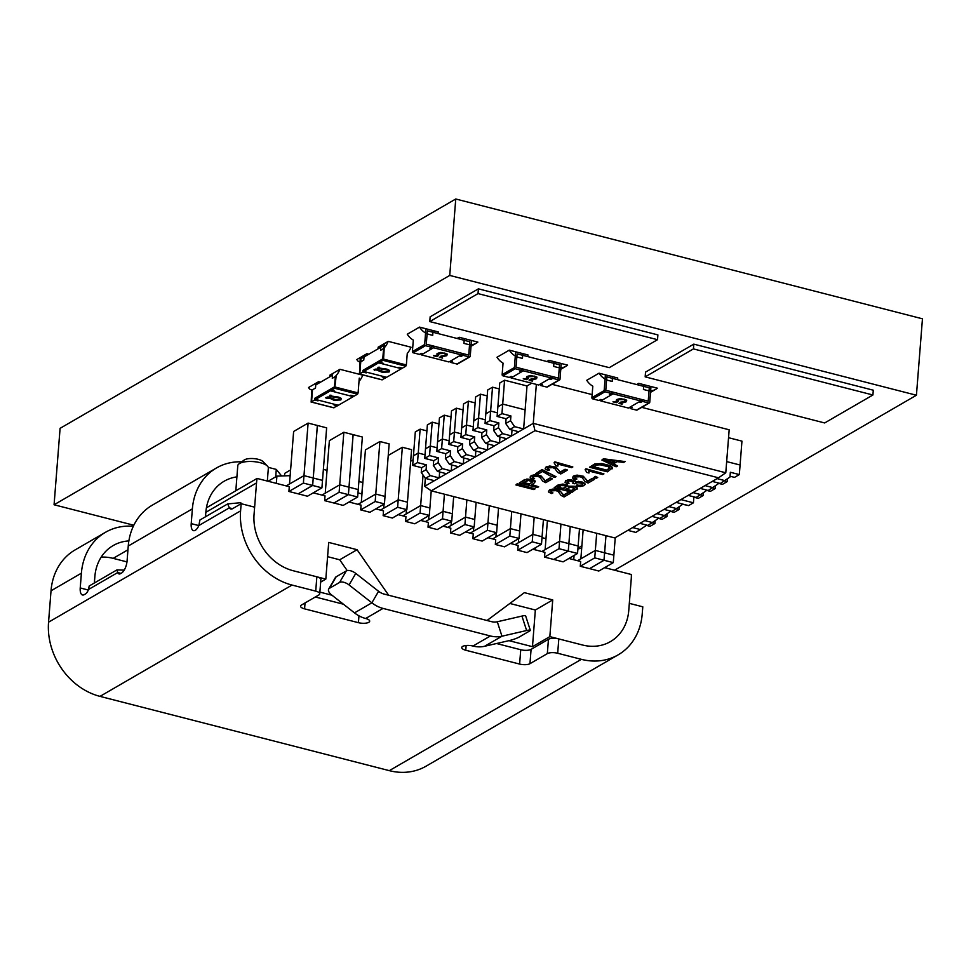 <?xml version="1.0" encoding="UTF-8"?>
<svg xmlns="http://www.w3.org/2000/svg" width="971" height="971" viewBox="0 0 971 971"><rect width="100%" height="100%" fill="white"/><g stroke="black" fill="none" stroke-linecap="round" stroke-linejoin="round"><path stroke-width="1.46" d="M241.014 503.779L240.784 502.687L227.651 503.937L199.905 520.019L198.873 525.529L229.362 507.845A10.111 4.26 -75.6 0 0 230.77 509.035A10.111 4.26 -75.6 0 0 232.542 508.695L229.362 507.845L227.651 503.937M557.682 653.252L558.811 638.93A7.659 2.658 -175.5 0 0 548.457 639.294L547.328 653.629A7.659 2.658 4.5 0 1 557.682 653.252L581.362 659.333A63.928 53.563 59.9 0 0 618.126 654.867A63.928 53.563 59.9 0 0 642.219 613.975L642.79 606.814L629.317 603.355L628.759 610.516A48.599 40.721 -120.1 0 1 610.443 641.613A48.599 40.721 59.9 0 0 628.759 610.516L631.223 579.129A48.599 40.721 -120.1 0 0 631.368 574.516L604.642 567.647M547.328 653.629L529.96 663.691L531.088 649.368L548.457 639.294M531.088 649.368A7.659 2.658 4.5 0 1 520.735 649.733L519.619 664.067A7.659 2.658 -175.5 0 0 529.96 663.691M519.619 664.067L465.764 650.242L466.141 645.497M526.622 630.519A7.659 1.044 -17.9 0 1 530.3 630.264L525.627 615.82A7.659 1.044 162.1 0 0 521.949 616.075L526.622 630.519L501.958 636.211L484.59 646.273A30.647 25.683 59.9 0 1 472.998 646.043A7.659 2.658 -175.5 0 0 461.747 647.536A7.659 2.658 -175.5 0 0 465.764 650.242M339.583 582.442L329.448 588.317L336.16 576.786A7.659 3.775 -149.8 0 0 335.396 577.527L328.684 589.057A7.659 3.775 30.2 0 0 331.694 595.005L354.5 612.883L371.869 602.809A30.647 25.683 -120.1 0 0 383.035 608.416L490.367 635.969A30.647 25.683 -120.1 0 0 501.958 636.211L497.298 621.768A15.33 12.841 -120.1 0 1 491.496 621.646L384.164 594.094A15.33 12.841 59.9 0 1 378.581 591.29L355.774 573.412A7.659 3.775 -149.8 0 0 346.295 570.912L339.583 582.442A7.659 3.775 30.2 0 1 349.062 584.943L355.774 573.412M358.967 615.832L358.42 622.678A7.659 2.658 -175.5 0 0 369.684 621.185A7.659 2.658 -175.5 0 0 365.666 618.491A30.647 25.683 59.9 0 1 354.5 612.883M358.42 622.678L304.578 608.853L305.04 602.955M286.227 485.913L303.972 475.632L313.22 477.999L312.626 485.451L298.158 493.838L288.909 491.472L289.285 486.689L257.097 478.436L206.41 507.809A48.599 40.721 -120.1 0 1 224.155 481.228A48.599 40.721 -120.1 0 1 236.912 476.87A48.599 40.721 59.9 0 0 224.155 481.228A48.599 40.721 59.9 0 0 205.84 512.312L256.526 482.927L254.062 514.327A48.599 40.721 59.9 0 0 293.169 570.73A48.599 40.721 -120.1 0 1 254.062 514.327L254.62 507.165L241.16 503.706L240.59 510.867A63.928 53.563 59.9 0 0 292.04 585.064L315.721 591.133A7.659 2.658 4.5 0 1 319.738 593.839A7.659 2.658 4.5 0 1 318.828 594.968L301.459 605.03A7.659 2.658 -175.5 0 0 300.549 606.159A7.659 2.658 -175.5 0 0 304.578 608.853M88.3 590.028L80.229 587.953L81.394 573.181A63.928 53.563 -120.1 0 1 105.487 532.29L75.119 549.902A63.928 53.563 -120.1 0 0 51.026 590.793L48.55 622.18A63.928 53.563 -120.1 0 0 100.001 696.377L389.31 770.646L581.362 659.333M319.738 593.839L320.867 579.505A7.659 2.658 -175.5 0 0 316.849 576.81L315.721 591.133M320.661 582.102L325.819 579.117L293.169 570.73L316.849 576.81M558.811 638.93L582.491 644.999A48.599 40.721 59.9 0 0 610.443 641.613A48.599 40.721 -120.1 0 1 582.491 644.999L549.841 636.624L532.472 646.686L508.974 640.654M315.32 596.995L343.443 604.217M496.545 643.518L520.735 649.733M530.3 630.264A7.659 1.044 -17.9 0 1 529.341 631.162L519.206 637.037A7.659 1.044 -17.9 0 1 509.253 640.593L484.59 646.273M521.949 616.075L497.298 621.768M336.16 576.786L346.295 570.912M328.684 589.057A7.659 3.775 30.2 0 1 329.448 588.317M378.581 591.29L371.869 602.809L349.062 584.943M80.229 587.953A10.111 4.26 -75.6 0 0 82.499 594.98A10.111 4.26 -75.6 0 0 84.271 594.64L85.424 593.973A7.659 3.229 -75.6 0 0 88.519 589.482L89.198 585.986L116.945 569.904L117.746 572.55L120.962 573.375M205.84 512.312L205.488 516.79M128.864 540.92A48.599 40.721 59.9 0 0 113.182 545.556A48.599 40.721 59.9 0 0 94.855 576.64L94.357 583.001M124.215 570.111L116.945 569.904M241.16 503.706L232.542 508.695M198.837 525.59L191.214 523.624A10.111 4.26 -75.6 0 0 193.472 530.652A10.111 4.26 -75.6 0 0 198.873 525.529M191.214 523.624L192.379 508.853A63.928 53.563 -120.1 0 1 216.472 467.961A63.928 53.563 -120.1 0 1 241.743 461.82M216.472 467.961L152.35 505.138A63.928 53.563 59.9 0 0 128.245 546.03L127.092 560.801A10.111 4.26 -75.6 0 1 121.569 573.024L120.404 573.691A7.659 3.229 -75.6 0 1 119.069 573.958A7.659 3.229 -75.6 0 1 117.746 572.55L88.519 589.482M542 537.631L542.546 537.776A63.928 53.563 -120.1 0 1 545.981 538.759M573.121 556.019A63.928 53.563 -120.1 0 1 573.97 556.917M126.97 561.906L113.17 558.361A48.599 40.721 59.9 0 0 101.202 557.111M105.487 532.29A63.928 53.563 -120.1 0 1 133.318 526.294M268.251 467.354L276.286 469.418L281.602 475.96M358.869 481.677A12.769 4.43 4.5 0 1 362.766 482.417L362.875 482.441M276.286 469.418L275.703 476.822M618.126 654.867L426.075 766.18A63.928 53.563 -120.1 0 1 389.31 770.646M325.819 579.117L328.708 542.425L357.073 549.707L388.643 595.235L487.017 620.493L524.364 592.65L552.73 599.932L549.841 636.624M552.73 599.932L535.349 610.006L532.472 646.686M509.86 603.464L535.349 610.006M357.073 549.707L339.704 559.782L347.193 570.572M327.591 556.662L339.704 559.782M331.948 595.211L319.872 592.116M615.25 537.655L613.284 562.634L598.816 571.033L589.567 568.618L604.047 560.267L594.75 557.876L580.282 566.275L580.658 561.493L568.897 558.471M577.599 560.704L595.344 550.423L604.581 552.802L603.998 560.255L589.518 568.642L580.282 566.275M579.481 528.879L577.551 553.458L563.071 561.857L553.834 559.442M577.551 553.458L568.302 551.091L553.786 559.466L544.537 557.099L544.913 552.317L532.836 549.222M515.091 544.658L532.836 534.378L542.073 536.757L541.49 544.209L527.01 552.596L517.774 550.217L518.15 545.447L510.406 543.457M492.649 538.905L510.394 528.625L519.643 530.991L519.048 538.444L504.58 546.831L495.331 544.464L495.708 539.682L487.964 537.703M470.219 533.14L487.952 522.859L497.201 525.238L496.618 532.691L482.138 541.078L472.889 538.699L473.265 533.929L465.534 531.938M447.777 527.387L465.522 517.094L474.758 519.473L474.176 526.925L459.696 535.312L450.459 532.945L450.835 528.163L443.092 526.173M453.675 496.582L451.733 521.16L437.266 529.559L428.017 527.18L428.393 522.41L420.649 520.42M430.214 475.596L426.099 469.661L421.268 472.464L425.383 478.387L430.214 475.596L439.183 477.902L424.715 486.289L431.233 490.816L534.972 430.687L718.516 477.805L614.777 537.934L431.233 490.816L429.303 515.407L414.823 523.794L405.587 521.427L405.963 516.645L398.219 514.654M406.861 509.641L397.625 507.275L398.207 499.822L407.456 502.189L398.207 499.822L402.346 447.279L411.583 449.646L406.861 509.641L392.393 518.041L383.144 515.662L383.521 510.88L375.777 508.901M358.032 504.337L375.765 494.057L385.014 496.436L375.765 494.057L379.904 441.514L389.153 443.893L384.431 503.888L369.951 512.275L360.702 509.896L361.078 505.126L349.014 502.031M357.656 497.018L348.419 494.64L349.002 487.187L358.25 489.566L349.002 487.187L353.141 434.644L362.377 437.023L357.656 497.018L343.188 505.406L333.939 502.99M321.971 495.089L339.716 484.808L348.953 487.175L348.371 494.627L333.89 503.014L324.654 500.648L325.03 495.865L313.269 492.855M321.923 487.843L312.674 485.464L313.208 478.035L322.506 480.39L313.257 478.011L317.396 425.468L326.644 427.847L321.923 487.843L307.443 496.23L298.206 493.814M256.526 482.927A48.599 40.721 -120.1 0 1 257.097 478.436M541.854 551.528L559.599 541.248L568.848 543.626L568.253 551.079L553.822 559.478M560.947 524.122L559.017 548.7L544.537 557.099M511.741 511.486L509.811 536.077L495.331 544.464M379.904 441.514L365.424 449.913L361.297 502.456L375.765 494.057L375.182 501.509L360.702 509.896M353.141 434.644L343.843 432.265L339.122 492.261L324.654 500.648M312.674 485.464L298.194 493.851M519.048 538.444L509.811 536.077M423.053 475.025L420.649 505.575L429.886 507.954L420.649 505.575L420.055 513.028L405.587 521.427M406.497 509.86L406.169 513.975L420.649 505.575L402.904 515.856M429.303 515.407L420.055 513.028M613.284 562.634L604.047 560.267L604.581 552.839L613.878 555.181L604.63 552.815L605.977 535.676M317.396 425.468L308.11 423.089L303.389 483.085L288.909 491.472M312.626 485.451L303.389 483.085M397.625 507.275L383.144 515.662M384.055 504.095L383.727 508.209L398.207 499.822L380.474 510.103M489.299 505.721L487.369 530.312L472.889 538.699M496.618 532.691L487.369 530.312M474.176 526.925L464.927 524.546L450.459 532.945M466.869 499.968L464.927 524.546M534.184 517.24L532.242 541.83L517.774 550.217M541.49 544.209L532.242 541.83M444.427 494.203L443.079 511.341L452.328 513.708L443.079 511.341L442.497 518.793L428.017 527.18M428.927 515.625L428.612 519.728L443.079 511.341L425.347 521.621M451.733 521.16L442.497 518.793M348.371 494.627L339.122 492.261M384.431 503.888L375.182 501.509M348.419 494.64L333.939 503.027M353.092 434.632L349.002 487.187L339.716 484.808L325.236 493.195L329.375 440.652L343.843 432.265M596.692 533.297L594.75 557.876M570.232 526.5L568.885 543.639L578.133 546.005L568.885 543.639L568.302 551.091L559.017 548.7M570.195 526.488L568.885 543.639L559.599 541.248L545.119 549.647L547.401 520.638M268.069 481.252L276.905 476.13L276.334 483.364M290.159 475.656L276.905 476.13M357.983 492.904L361.965 493.923M290.608 469.928L284.709 473.35L284.503 475.851M327.033 470.34L323.367 469.394M581.884 545.823A10.22 3.544 -175.5 0 0 581.022 546.224A10.22 3.544 -175.5 0 0 580.646 546.479L577.939 548.481M577.891 549.076A15.33 5.316 4.5 0 1 581.702 548.202M267.413 466.068L263.007 461.565A10.22 3.544 -175.5 0 0 254.171 458.64A10.22 3.544 -175.5 0 0 244.474 459.829A10.22 3.544 -175.5 0 0 244.085 460.084L239.024 463.835A15.33 5.316 4.5 0 1 239.606 463.446A15.33 5.316 4.5 0 1 254.147 461.662A15.33 5.316 4.5 0 1 267.413 466.068A15.33 5.316 4.5 0 1 268.348 468.107L267.328 481.058M235.819 490.768L237.786 465.704A15.33 5.316 4.5 0 1 239.024 463.835M535.349 549.865L535.531 547.656M611.257 393.389L611.39 391.714L605.783 390.269L648.227 401.169L649.283 387.793L648.227 401.169L642.62 399.736L642.486 401.399L648.774 403.014A1.02 0.862 59.9 0 0 649.745 402.297L650.91 387.49A1.02 0.862 -120.1 0 0 650.085 386.3L638.651 383.363L638.517 385.038L649.283 387.793L606.826 376.894L605.783 390.269L606.826 376.894L617.605 379.661L617.738 377.998L606.292 375.061A1.02 0.862 59.9 0 0 605.321 375.777L604.156 390.585A1.02 0.862 59.9 0 0 604.969 391.774L611.257 393.389L609.448 394.432L611.245 394.894L610.747 393.68M599.022 373.192L612.567 376.663L612.203 381.445L608.683 380.547A15.33 12.841 -120.1 0 1 599.022 373.192L586.763 380.292A15.33 12.841 59.9 0 0 592.808 386.167L591.897 397.697A1.02 0.862 59.9 0 0 592.723 398.875L598.998 400.489L600.806 399.445L602.603 399.906L611.245 394.894M642.486 401.399L640.678 402.455L638.882 401.994L630.252 406.995L632.048 407.456L630.24 408.512L630.349 407.019M648.774 403.014L636.515 410.126L630.24 408.512M636.515 410.126A1.02 0.862 59.9 0 0 637.11 410.053L649.356 402.941M642.62 399.736L640.811 400.78L640.678 402.455M638.651 383.363L636.612 384.54M600.296 399.736L600.794 400.95L628.443 408.051L640.69 400.938L613.053 393.85L600.794 400.95M611.329 392.49L612.276 391.944L613.053 393.85M612.276 391.944L641.734 399.506L640.69 400.938M623.528 399.554L618.539 399.736L618.029 401.581L616.294 402.674L613.041 401.848L615.323 402.152L617.228 399.421L624.207 399.166L626.696 400.404L626.283 401.751L620.493 403.475L622.095 404.167L618.879 403.329L625.021 401.399L625.324 400.44L623.528 399.554M619.17 403.705L620.445 402.2L625.021 401.399L625.324 400.44M625.033 401.157L625.348 400.198M620.785 403.305L622.095 404.167M616.451 401.484L616.549 399.591L616.476 401.254L616.549 399.591L620.299 398.511L626.708 400.161L626.283 401.751M626.708 400.161L626.307 401.509L626.708 400.161M613.053 401.606L615.323 402.152M615.335 401.909L616.294 401.351M617.859 399.906L617.835 401.776M617.847 400.149L617.884 401.144M521.512 370.352L521.645 368.677L516.026 367.232L558.483 378.132L559.539 364.756L558.483 378.132L552.875 376.687L552.742 378.362L559.029 379.977A1.02 0.862 59.9 0 0 560 379.248L561.165 364.441A1.02 0.862 -120.1 0 0 560.34 363.263L548.894 360.326L548.761 361.989L559.539 364.756L517.082 353.857L516.026 367.232L517.082 353.857L527.848 356.624L527.981 354.949L516.548 352.012A1.02 0.862 59.9 0 0 515.565 352.74L514.399 367.548A1.02 0.862 59.9 0 0 515.225 368.737L521.512 370.352L519.703 371.395L521.5 371.857L521.002 370.643M509.277 350.143L522.823 353.626L522.447 358.408L518.927 357.498A15.33 12.841 -120.1 0 1 509.277 350.143L497.018 357.255A15.33 12.841 59.9 0 0 503.051 363.13L502.153 374.648A1.02 0.862 59.9 0 0 502.966 375.838L509.253 377.452L511.062 376.396L512.858 376.857L521.5 371.857M552.742 378.362L550.933 379.418L549.137 378.957L540.495 383.958L542.291 384.419L540.483 385.463L540.604 383.982M559.029 379.977L546.77 387.077L540.483 385.463M546.77 387.077A1.02 0.862 59.9 0 0 547.353 387.004L559.612 379.904M552.875 376.687L551.067 377.743L550.933 379.418M548.894 360.326L546.855 361.503M510.552 376.699L511.049 377.913L538.687 385.002L550.945 377.901L523.308 370.813L511.049 377.913M521.585 369.453L522.532 368.907L523.308 370.813M522.532 368.907L551.989 376.469L550.945 377.901M533.783 376.517L528.794 376.699L528.285 378.544L526.537 379.625L523.284 378.811L525.566 379.115L527.471 376.384L534.451 376.117L536.939 377.355L536.538 378.702L530.749 380.438L532.351 381.13L529.134 380.292L535.264 378.362L535.579 377.403L533.783 376.517M529.426 380.668L529.146 380.049L530.688 379.163L535.264 378.362L535.579 377.403M535.288 378.12L535.591 377.161M531.04 380.268L532.351 381.13M526.707 378.447L526.792 376.542L526.731 378.205L526.792 376.542L530.542 375.474L536.963 377.124L536.538 378.702M536.963 377.124L536.55 378.472L536.963 377.124M523.308 378.569L525.566 379.115M525.59 378.872L526.549 378.314M528.115 376.869L528.078 378.739M528.09 377.1L528.139 378.107M431.755 347.302L431.889 345.64L426.281 344.195L468.738 355.095L469.782 341.719L468.738 355.095L463.118 353.65L462.997 355.325L469.272 356.94A1.02 0.862 59.9 0 0 470.243 356.211L471.408 341.404A1.02 0.862 -120.1 0 0 470.595 340.214L459.149 337.277L459.016 338.952L469.782 341.719L427.337 330.82L426.281 344.195L427.337 330.82L438.103 333.587L438.237 331.912L426.791 328.975A1.02 0.862 59.9 0 0 425.82 329.703L424.655 344.511A1.02 0.862 59.9 0 0 425.48 345.688L431.755 347.302L429.947 348.358L431.743 348.82L431.245 347.606M419.521 327.106L433.078 330.589L432.702 335.359L429.182 334.461A15.33 12.841 -120.1 0 1 419.521 327.106L407.262 334.218A15.33 12.841 59.9 0 0 413.306 340.081L412.396 351.611A1.02 0.862 59.9 0 0 413.221 352.801L419.508 354.415L421.317 353.359L423.113 353.82L431.743 348.82M462.997 355.325L461.189 356.369L459.392 355.908L450.75 360.921L452.547 361.382L450.738 362.426L450.847 360.945M469.272 356.94L457.013 364.04L450.738 362.426M457.013 364.04A1.02 0.862 59.9 0 0 457.608 363.967L469.867 356.867M463.118 353.65L461.31 354.706L461.189 356.369M459.149 337.277L457.11 338.466M420.807 353.65L421.293 354.876L448.942 361.965L461.201 354.864L433.552 347.764L421.293 354.876M431.828 346.416L432.775 345.858L433.552 347.764M432.775 345.858L462.232 353.42L461.201 354.864M444.038 353.468L439.05 353.662L438.54 355.495L436.792 356.588L433.539 355.762L436.962 355.41L437.727 353.335L444.706 353.08L447.194 354.318L446.794 355.665L442.133 356.733L440.992 357.401L442.606 358.093L439.378 357.255L445.519 355.313L445.823 354.354L444.038 353.468M439.681 357.619L440.943 356.114L445.519 355.313L445.823 354.354M445.531 355.083L445.847 354.124M441.283 357.231L442.606 358.093M436.962 355.41L437.047 353.505L436.974 355.168L437.047 353.505L440.798 352.437L447.218 354.087L446.794 355.665M447.218 354.087L446.806 355.422L447.218 354.087M433.564 355.532L435.821 356.066M435.833 355.835L436.792 355.277M438.37 353.82L438.334 355.689M438.346 354.063L438.394 355.07M388.218 341.355A15.33 6.457 104.4 0 1 382.453 349.257L380.559 350.349L380.935 345.567L388.218 341.355L411.012 347.205A15.33 6.457 -75.6 0 1 407.262 353.42L406.351 364.95L405.793 366.188L402.419 368.143L399.045 367.281L398.086 367.839L382.016 363.712L382.258 362.972M368.822 354.184L366.917 353.699L366.783 355.374L360.994 358.724L383.824 345.494L378.035 348.856L378.156 347.181L384.492 343.576L383.557 359.1L382.999 360.338L379.625 362.292L379.746 360.617L382.768 358.869L383.824 345.494L382.768 358.869L363.542 370.497M382.016 363.712L382.987 363.154L379.625 362.292M381.931 379.746L385.621 377.877L382.258 377.015L383.217 376.457L367.159 372.33L366.188 372.888L362.826 372.027L362.96 370.352M385.681 377.088L385.621 377.877M382.246 379.831L359.452 373.981L362.826 372.027M359.452 373.981L360.205 358.493L360.763 357.267L366.917 353.699M360.994 358.724L359.938 372.099L360.994 358.724M366.188 372.888L366.261 372.099M363.797 371.468L363.433 370.072L379.273 360.896L378.654 362.851L363.797 371.468L386.592 377.318L401.448 368.701L378.654 362.851M401.691 367.96L401.448 368.701M374.308 370.23L374.053 369.623L376.093 368.992L382.865 371.602L387.842 371.662L388.109 370.704L386.324 369.817L377.476 368.422L379.188 367.402L378.775 368.167L380.887 368.713L386.968 369.405L389.48 370.643L389.092 371.99L382.101 372.221L375.983 369.781L374.308 370.23L376.08 369.223L385.657 372.136L387.842 371.662L388.109 370.704M387.854 371.42L388.133 370.461M379.066 367.997L386.992 369.162L389.505 370.4L389.092 371.99M389.505 370.4L389.116 371.747L389.505 370.4M379.2 367.159L378.205 367.439M377.476 368.422L378.229 367.208M359.27 378.107L358.093 392.915L357.546 394.153L354.16 396.107L350.798 395.246L349.827 395.804L333.769 391.677L334 390.937M320.576 382.161L318.67 381.664L318.537 383.339L315.733 384.953L332.531 375.231L329.776 376.821L329.909 375.146L339.947 369.308A15.33 6.457 104.4 0 1 334.182 377.221L332.288 378.314L332.665 373.532M336.209 375.51L334.74 388.303L331.366 390.257L331.499 388.582L334.51 386.834L335.335 376.372L334.51 386.834L315.296 398.474M333.769 391.677L334.728 391.119L331.366 390.257M333.672 407.723L337.374 405.842L334.012 404.98L334.971 404.422L318.901 400.295L317.942 400.853L314.58 399.991L314.701 398.316M337.435 405.053L337.374 405.842M334 407.808L311.193 401.945L314.58 399.991M311.193 401.945L311.703 389.747M312.516 389.614L311.691 400.064L312.516 389.614M318.67 381.664L315.866 383.266L315.49 388.048L313.609 389.14A15.33 6.457 104.4 0 1 310.926 389.662A15.33 6.457 104.4 0 1 308.584 387.49L315.866 383.266M317.942 400.853L318.003 400.064M315.539 399.433L315.187 398.049L331.026 388.861L330.407 390.815L315.539 399.433L338.333 405.283L353.201 396.666L330.407 390.815M353.432 395.925L353.201 396.666M326.062 398.195L325.795 397.6L327.846 396.957L334.607 399.567L339.583 399.627L339.862 398.668L338.066 397.782L329.218 396.386L330.929 395.367L330.516 396.144L338.721 397.37L341.234 398.608L340.845 399.955L333.842 400.198L329.849 398.292L326.062 398.195L327.822 397.2L337.41 400.101L339.583 399.627L339.862 398.668M339.607 399.397L339.874 398.438M330.808 395.974L338.733 397.127L341.246 398.377L340.845 399.955M341.246 398.377L340.857 399.712L341.246 398.377M330.953 395.136L329.958 395.415M329.218 396.386L329.982 395.173M657.355 388.169A15.33 12.841 -120.1 0 1 655.765 389.298A15.33 12.841 -120.1 0 1 646.953 390.366L643.433 389.468L643.809 384.686L657.355 388.169M567.61 365.12A15.33 12.841 -120.1 0 1 566.008 366.261A15.33 12.841 -120.1 0 1 557.196 367.329L553.676 366.419L554.053 361.649L567.61 365.12M477.866 342.083A15.33 12.841 -120.1 0 1 476.263 343.212A15.33 12.841 -120.1 0 1 467.452 344.28L463.932 343.382L464.308 338.6L477.866 342.083M361.88 361.176A15.33 6.457 104.4 0 1 359.197 361.698A15.33 6.457 104.4 0 1 356.855 359.525L364.149 355.301L363.773 360.083L361.88 361.176M359.003 381.421A15.33 6.457 -75.6 0 0 362.79 375.17L339.947 369.308M614.57 570.195L916.43 395.233L449.743 275.424L54.073 504.762L133.828 525.238M429.777 321.583L430.153 316.801L478.4 288.836L657.901 334.91L657.525 339.692L478.023 293.606L429.777 321.583L609.266 367.657L657.525 339.692M645.169 376.869L645.545 372.099L693.804 344.135L873.293 390.208L872.917 394.991L693.428 348.905L645.169 376.869L824.67 422.955L872.917 394.991M478.4 288.836L478.023 293.606M693.804 344.135L693.428 348.905M54.073 504.762L60.093 428.332L455.751 198.994L922.45 318.804L916.43 395.233M455.751 198.994L449.743 275.424M413.112 459.793L410.672 461.213M520.99 513.853L519.643 530.991L510.394 528.625L495.914 537.012L496.242 532.897M605.928 535.664L604.581 552.802L595.344 550.423L580.864 558.823L583.146 529.814M498.548 508.1L497.201 525.238L487.952 522.859L473.484 531.246L473.799 527.144M402.346 447.279L388.242 455.448M543.42 519.619L542.073 536.757L532.836 534.378L518.356 542.765L518.684 538.662M476.118 502.335L474.758 519.473L465.522 517.094L451.042 525.493L451.369 521.378M317.347 425.456L313.22 477.999L303.972 475.632L289.492 484.019L293.63 431.476L308.11 423.089M421.268 472.464L421.645 467.682L412.675 465.376L413.428 455.824L418.246 453.032L425.019 454.768L418.246 453.032L413.428 455.824L415.309 431.949L420.127 429.146L417.506 462.584L426.475 464.891L426.099 469.661M434.365 480.694L425.383 478.387M426.475 464.891L421.645 467.682M433.333 465.473L437.448 471.396L442.278 468.605L438.164 462.669L433.333 465.473L433.709 460.691L424.74 458.385L425.492 448.833L430.311 446.041L437.084 447.777L430.311 446.041L425.492 448.833L427.374 424.946L432.192 422.154L429.558 455.593L438.54 457.899L438.164 462.669M442.278 468.605L451.248 470.899L446.429 473.702L437.448 471.396M438.54 457.899L433.709 460.691M445.398 458.482L449.512 464.405L454.331 461.613L450.228 455.678L445.398 458.482L445.774 453.7L436.804 451.394L437.557 441.841L442.375 439.05L449.148 440.785L442.375 439.05L437.557 441.841L439.438 417.955L444.257 415.163L441.623 448.602L450.605 450.908L450.228 455.678M454.331 461.613L463.313 463.907L458.482 466.711L449.512 464.405M450.605 450.908L445.774 453.7M457.462 451.479L461.577 457.414L466.396 454.61L462.293 448.687L457.462 451.479L457.839 446.709L448.869 444.402L449.622 434.85L454.44 432.059L461.213 433.794L454.44 432.059L449.622 434.85L451.491 410.964L456.321 408.172L453.688 441.611L462.669 443.905L462.293 448.687M466.396 454.61L475.377 456.916L470.547 459.72L461.577 457.414M462.669 443.905L457.839 446.709M469.527 444.487L473.642 450.423L478.46 447.619L474.346 441.696L469.527 444.487L469.903 439.717L460.922 437.411L461.674 427.859L466.505 425.055L473.278 426.803L466.505 425.055L461.674 427.859L463.555 403.972L468.386 401.181L465.752 434.62L474.722 436.914L474.346 441.696M478.46 447.619L487.442 449.925L482.611 452.729L473.642 450.423M474.722 436.914L469.903 439.717M481.592 437.496L485.706 443.431L490.525 440.628L486.41 434.705L481.592 437.496L481.968 432.726L472.986 430.42L473.739 420.868L478.569 418.064L485.342 419.812L478.569 418.064L473.739 420.868L475.62 396.981L480.451 394.19L477.817 427.616L486.787 429.922L486.41 434.705M490.525 440.628L499.507 442.934L494.676 445.738L485.706 443.431M486.787 429.922L481.968 432.726M493.656 430.505L497.759 436.44L502.59 433.636L498.475 427.713L493.656 430.505L494.033 425.735L485.051 423.429L485.803 413.877L490.634 411.073L497.407 412.821L490.634 411.073L485.803 413.877L487.685 389.99L492.515 387.198L489.882 420.625L498.851 422.931L498.475 427.713M502.59 433.636L511.559 435.943L506.741 438.734L497.759 436.44M498.851 422.931L494.033 425.735M505.721 423.514L509.824 429.449L514.654 426.645L510.54 420.722L505.721 423.514L506.085 418.744L497.116 416.438L497.868 406.885L502.699 404.082L525.129 409.847L523.624 428.951L518.805 431.743L509.824 429.449M497.116 416.438L501.946 413.634L510.916 415.94L510.54 420.722M510.916 415.94L506.085 418.744M645.63 524.838L645.533 526.003L635.847 532.424L627.836 530.36M652.33 522.871L654.891 523.527L655.097 520.869M632.655 527.569L640.678 529.62M657.695 517.846L657.598 519L647.912 525.42L639.901 523.369M664.382 515.88L666.943 516.536L667.162 513.877M644.72 520.577L652.73 522.629M669.747 510.855L669.662 512.008L659.977 518.429L651.966 516.378M676.447 508.877L679.008 509.544L679.227 506.886M656.784 513.586L664.795 515.637M681.812 503.864L681.727 505.017L672.041 511.438L664.018 509.387M668.849 506.583L676.86 508.646M728.553 437.703L741.953 441.137L740.084 465.024L726.672 461.589L740.084 465.024L739.332 474.576L730.35 472.27L729.974 477.052L720.288 483.473L712.277 481.422M717.108 478.618L725.119 480.681M718.006 482.89L717.909 484.044L708.223 490.464L700.212 488.413M724.706 480.912L727.267 481.567L727.473 478.921M705.043 485.609L713.054 487.673M705.941 489.882L705.856 491.035L696.158 497.455L688.148 495.404M712.641 487.903L715.202 488.559L715.409 485.913M692.978 492.6L700.989 494.664M715.202 488.559L710.371 491.362L705.917 490.209M666.943 516.536L662.125 519.327L657.658 518.186M436.804 451.394L441.623 448.602M485.051 423.429L489.882 420.625M472.986 430.42L477.817 427.616M424.74 458.385L429.558 455.593M679.008 509.544L674.19 512.336L669.723 511.195M727.267 481.567L722.436 484.371L717.982 483.218M676.083 502.395L688.585 505.6L693.415 502.808L693.877 496.873M700.577 494.894L703.138 495.55L698.319 498.354L693.852 497.213M654.891 523.527L650.06 526.318L645.606 525.177M448.869 444.402L453.688 441.611M460.922 437.411L465.752 434.62M412.675 465.376L417.506 462.584M686.655 505.102L681.788 504.204M739.332 474.576L734.501 477.38L730.046 476.227M463.774 457.984L463.313 463.907L470.547 459.72M512.033 430.007L511.559 435.943L518.805 431.743M499.968 436.999L499.507 442.934L506.741 438.734M451.721 464.975L451.248 470.899L458.482 466.711M680.914 499.592L693.415 502.808M475.839 450.981L475.377 456.916L482.611 452.729M501.946 413.634L502.699 404.082L497.868 406.885L499.749 382.999L504.568 380.207L502.699 404.082L525.129 409.847L527.01 385.96L531.732 383.217M514.654 426.645L523.624 428.951L533.273 423.356L534.972 430.687M487.903 443.99L487.442 449.925L494.676 445.738M439.657 471.967L439.183 477.902L446.429 473.702M548.591 491.532L549.452 489.918L553.082 489.008L559.32 490.137L563.641 494.992L568.375 492.248L570.487 492.795L568.338 492.734L563.605 495.477L560.68 491.629L557.403 489.93L553.045 489.493L549.416 490.391L548.554 492.006L551.467 493.547L552.924 492.904L550.8 491.921L551.212 490.877L556.14 490.622L558.24 491.629L561.068 495.428L564.078 496.97L570.45 493.268M550.836 491.435L552.924 492.904M548.506 491.205L548.554 492.006M575.985 486.107L576.92 484.869L575.985 486.107L580.585 486.483L584.105 485.621L584.809 483.849L581.738 482.296L575.524 482.211L574.99 481.24L570.547 480.111L565.717 480.936L565.037 482.369L567.477 483.813L569.055 483.23L567.222 482.271L567.562 481.385L569.492 480.936L573.606 482.126L572.756 483.206L574.565 483.789L577.502 482.708L580.537 483.036L582.624 484.056L582.297 485.148L576.871 485.342M576.92 484.869L580.27 485.634M580.306 485.16L582.297 485.148L582.624 484.056M582.333 484.675L582.661 483.582M573.606 482.126L572.756 483.206M573.011 482.623L573.643 481.652M567.258 481.786L569.055 483.23M567.817 480.257L565.765 480.463L565.037 482.369M567.853 479.783L570.547 480.111M570.584 479.638L573.218 480.499M573.254 480.026L574.99 481.24M575.026 480.766L575.524 482.211M575.56 481.725L578.376 481.822M578.413 481.349L581.738 482.296M581.775 481.822L584.845 483.376L585.028 484.614L584.845 483.376L584.154 485.148M606.353 460.412L611.56 462.827L614.145 461.322M611.56 462.827L604.411 460.157L614.801 461.407L611.524 463.301M601.874 460.048L616.112 466.808L617.471 466.019L613.089 464.004L617.131 461.674L623.685 462.414L625.142 461.577L603.246 459.259L601.874 460.048L603.246 459.259M603.282 458.773L625.142 461.577M613.575 463.737L617.471 466.019M524.741 479.516L519.424 482.915L526.78 479.043L532.023 479.504L535.118 480.948L535.203 481.895M531.938 484.565L538.65 486.787L531.355 484.905L533.832 483.473L535.082 481.422L529.244 479.516L524.704 480.002M554.198 487.685L557.864 485.099L562.913 484.044L567.489 485.172L568.108 486.192L574.274 486.253L576.337 487.017L577.126 488.704L577.296 487.855L574.237 486.726L568.071 486.665L567.452 485.658L562.864 484.517L560.146 484.699L554.198 487.685L572.15 492.285L577.26 488.34L577.09 489.178M572.574 477.623L573.436 476.008L577.065 475.11L583.304 476.227L587.625 481.094L592.359 478.351L594.483 478.885L592.322 478.824L587.589 481.567L584.676 477.732L581.386 476.033L577.029 475.584L573.4 476.494L572.538 478.108L575.451 479.638L576.908 478.994L574.783 478.011L575.196 476.979L580.124 476.725L582.224 477.72L585.064 481.531L588.062 483.06L594.446 479.371M575.233 476.494L574.82 477.538L576.908 478.994M572.489 477.295L572.538 478.108M593.864 477.598L595.259 476.336L597.723 477.465L595.223 476.822L593.864 477.598L596.376 478.242L597.723 477.465M589.482 467.233L594.822 463.895L601.741 463.531L609.752 465.485L611.706 466.541L612.203 468.362L612.458 467.464L609.715 465.959L601.704 464.004L594.786 464.369L589.482 467.233L607.433 471.833L612.422 467.949L612.155 468.847M557.657 463.568L557.937 465.619L557.621 464.041L571.664 467.646L572.841 466.966L554.817 462.342L554.065 462.779L555.776 465.558L557.9 466.104L558.009 465.085L557.9 466.104M554.065 462.779L554.866 461.856L572.841 466.966M545.253 468.544L546.103 466.93L549.732 466.031L555.982 467.148L560.303 472.003L565.037 469.26L567.149 469.806L564.988 469.746L560.267 472.489L557.342 468.653L554.065 466.942L549.695 466.505L546.066 467.415L545.204 469.029L548.13 470.559L549.574 469.915L547.45 468.932L547.862 467.901L552.79 467.646L554.902 468.641L557.73 472.452L560.728 473.982L567.113 470.292M547.899 467.415L547.486 468.459L549.574 469.915M545.168 468.216L545.204 469.029M535.749 473.654L542.036 469.551L556.031 476.712L542 470.025L535.749 473.654L537.873 474.188L542.595 471.457L550.144 475.839L554.817 477.416L556.031 476.712M530.251 477.234L531.113 475.62L534.742 474.722L540.981 475.839L545.301 480.706L550.035 477.963L552.159 478.497L549.999 478.436L545.265 481.179L542.352 477.344L539.063 475.644L534.705 475.195L531.076 476.106L530.215 477.72L533.128 479.249L534.584 478.606L532.46 477.623L532.873 476.591L537.8 476.336L539.9 477.331L542.74 481.143L545.738 482.672L552.123 478.982M532.909 476.106L532.496 477.149L534.584 478.606M530.166 476.907L530.215 477.72M515.904 484.954L517.215 483.74L535.13 488.826L517.179 484.213L515.904 484.954L533.844 489.566L535.13 488.826M588.729 470.474L589.021 472.537L588.693 470.959L602.736 474.564L603.926 473.872L585.901 469.248L585.137 469.685L586.848 472.464L588.984 473.011L589.081 471.991L588.984 473.011M585.137 469.685L585.938 468.762L603.926 473.872M523.405 482.381L529.28 483.886L531.768 482.441L529.244 484.359L522.823 482.721L528.515 480.451L532.654 482.004M531.768 482.441L532.666 481.203M532.63 481.677L531.732 482.915M519.424 482.915L537.376 487.527L538.65 486.787M535.118 480.948L535.264 481.665M593.463 466.699L606.632 470.073L609.861 467.925L606.596 470.547L592.88 467.027L596.934 464.988L600.163 464.818L608.198 466.675L609.824 468.41L609.764 467.658M609.861 467.925L609.8 467.185M558.179 487.151L563.059 488.401L566.154 486.435M563.059 488.401L557.597 487.478L561.25 485.585L564.637 485.706L566.117 486.908L563.022 488.874M565.729 489.081L571.349 490.525L574.541 488.607L571.312 490.998L565.146 489.42L570.899 487.211L574.747 488.534M718.516 477.805L725.786 472.78L533.273 423.356L536.344 384.407M425.334 478.315L424.715 486.289M641.758 407.347L729.172 429.789L725.786 472.78M552.014 384.31L592.14 394.614M703.138 495.55L703.344 492.904M451.03 416.899L444.257 415.163M499.276 388.934L492.515 387.198M487.224 395.925L480.451 394.19M438.965 423.89L432.192 422.154M463.094 409.908L456.321 408.172M527.01 385.96L504.568 380.207M475.159 402.916L468.386 401.181M426.9 430.881L420.127 429.146M472.998 646.043L490.367 635.969M383.035 608.416L365.666 618.491M100.001 696.377L292.04 585.064M51.026 590.793L81.394 573.181M48.55 622.18L240.59 510.867M128.245 546.03L192.379 508.853M113.17 558.361L127.954 549.792M362.766 482.417L361.855 493.899M591.897 397.697L604.156 390.585M592.723 398.875L604.969 391.774M502.153 374.648L514.399 367.548M502.966 375.838L515.225 368.737M412.396 351.611L424.655 344.511M413.221 352.801L425.48 345.688M383.557 359.1L406.351 364.95M382.999 360.338L405.793 366.188M335.298 387.065L358.093 392.915M334.74 388.303L357.546 394.153M573.752 559.721L574.079 555.473M382.064 379.867L359.27 374.017M333.818 407.832L311.023 401.982M655.765 389.298L650.534 392.333M566.008 366.261L560.777 369.283M476.263 343.212L471.032 346.246M359.938 361.88L359.197 361.698M311.691 389.857L310.926 389.662"/></g></svg>
